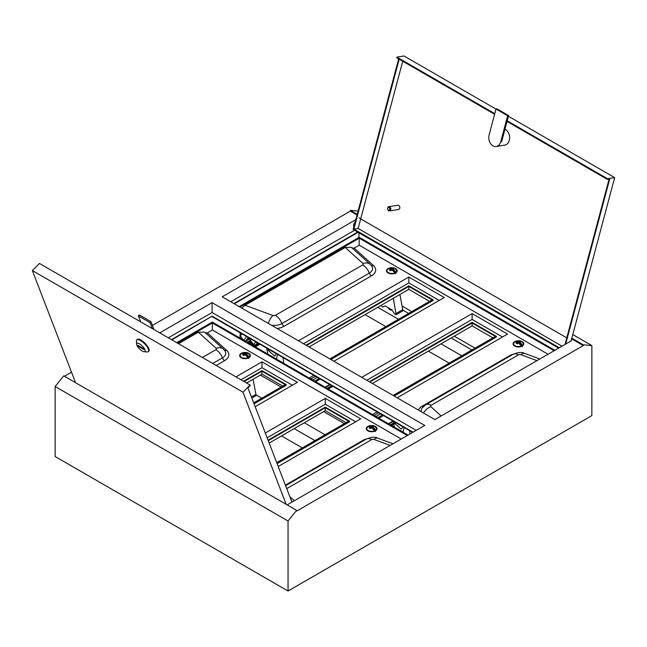 <?xml version="1.0" encoding="UTF-8"?>
<svg xmlns="http://www.w3.org/2000/svg" width="647" height="647" viewBox="0 0 647 647"><rect width="100%" height="100%" fill="white"/><g stroke="black" fill="none" stroke-linecap="round" stroke-linejoin="round"><path stroke-width="0.97" d="M388.815 308.029L388.815 308.433A3.041 1.755 0 0 0 389.704 309.678A3.041 1.755 0 0 0 392.179 310.188M355.801 219.689L222.228 296.803L434.897 419.579L571.608 340.654M355.049 222.511A2.467 1.423 120 0 0 353.658 224.622A2.467 1.423 120 0 0 353.99 226.458M354.572 230.275L230.785 301.745M171.439 339.635L212.103 316.157L413.069 432.18M416.215 430.368L212.103 312.525L168.301 337.815M171.843 339.861L212.103 316.157M302.286 447.91L281.526 435.924M475.052 348.167L454.291 336.181M411.759 311.619L401.997 305.991M449.123 363.129L428.363 351.143M385.83 326.589L365.07 314.604M260.361 375.058L281.122 387.043M323.654 411.605L344.414 423.591M358.948 237.457L358.948 232.807M288.052 504.361L424.772 425.427L212.103 302.65L159.744 332.882M212.103 312.525L212.103 302.65M233.931 303.556L357.71 232.087M591.859 345.579L583.303 344.819L583.303 345.595L296.617 511.114L296.617 510.337L288.052 520.981L288.052 591.01L591.859 415.609L591.859 345.579L572.789 334.572M358.106 211.027L350.383 210.34L350.383 211.116L152.417 325.417M583.303 344.819L571.827 338.187M357.233 214.294L350.383 210.34M583.303 345.595L571.649 338.858M357.055 214.966L350.383 211.116M566.772 337.855L358.948 217.869M71.485 372.138L64.368 376.247M296.617 510.337L63.697 375.858L55.141 386.51L55.141 456.531L288.052 591.01M288.052 520.981L55.141 386.51M234.335 303.791L358.115 232.322M412.665 432.414L212.103 316.626M471.906 349.978L451.145 337.993M408.613 313.439L402.741 310.042M377.727 307.293L398.487 319.278M441.019 343.84L461.78 355.826M325.069 434.752L304.308 422.766M261.776 398.212L255.905 394.824M294.183 428.613L314.943 440.599M142.283 351.038A5.726 1.973 -134.9 0 0 144.144 351.725A5.726 1.973 -134.9 0 0 144.443 348.757A5.726 1.973 -134.9 0 0 139.509 343.848A5.726 1.973 -134.9 0 0 136.622 344.188A5.726 1.973 -134.9 0 0 142.283 351.038M136.622 344.188L136.412 341.098A8.233 2.839 45.1 0 1 136.743 339.95A8.233 2.839 45.1 0 1 140.569 340.613A8.233 2.839 45.1 0 1 146.918 346.533A8.233 2.839 45.1 0 1 148.381 351.612A8.233 2.839 45.1 0 1 147.233 351.944L144.144 351.725M148.381 351.612L148.85 351.135A8.233 2.839 -134.9 0 0 147.395 346.064A8.233 2.839 -134.9 0 0 141.046 340.136A8.233 2.839 -134.9 0 0 137.221 339.473L136.743 339.95M291.934 502.121L247.922 387.885L250.3 385.507L250.13 385.062L242.989 392.179L32.35 270.567L75.562 382.717M32.35 270.567L39.483 263.45L250.13 385.062M286.2 504.328L242.989 392.179M143.513 348.604L137.94 345.385L138.288 346.282L143.852 349.501L143.513 348.604M138.733 345.838L138.288 346.282M140.682 321.866L138.377 315.898L150.023 322.618L152.32 328.595M150.023 322.618L150.977 321.672L139.331 314.952L138.377 315.898M150.977 321.672L154.018 329.574M313.803 375.341L309.193 378.002M331.676 385.661L327.067 388.313M332.081 385.887L327.479 388.548M391.524 267.688A5.37 3.098 0 0 0 386.485 270.786A5.37 3.098 0 0 0 388.063 272.977A5.37 3.098 0 0 0 393.91 273.649A5.37 3.098 0 0 0 397.226 270.786A5.37 3.098 0 0 0 395.657 268.594A5.37 3.098 0 0 0 392.187 267.688M518.11 340.775A5.37 3.098 0 0 0 513.071 343.864A5.37 3.098 0 0 0 514.648 346.056A5.37 3.098 0 0 0 520.495 346.735A5.37 3.098 0 0 0 523.811 343.864A5.37 3.098 0 0 0 522.242 341.673A5.37 3.098 0 0 0 518.773 340.775M492.868 337.871L472.116 325.886L472.116 322.966L369.833 382.013M393.125 395.463L495.4 336.416L472.116 322.966M472.116 325.886L372.365 383.477M429.576 301.332L408.815 289.346L408.815 286.427L306.541 345.474M329.833 358.923L432.107 299.868L408.815 286.427M408.815 289.346L309.072 346.938M439.2 300.459L408.815 282.917L303.5 343.719M330.843 359.506L433.126 300.459L433.126 299.868L408.815 285.837L306.031 345.183M397.177 397.8L507.555 334.07L472.116 313.609L361.73 377.338M548.066 354.249L359.198 245.205L354.192 248.092L373.44 265.529A14.323 8.265 180 0 1 371.483 275.824L284.122 326.258A14.323 8.265 180 0 1 277.11 328.482M333.884 361.261L444.263 297.531L408.815 277.07L298.437 340.799M502.493 336.998L472.116 319.456L366.792 380.266M394.136 396.053L496.419 336.998L496.419 336.416L472.116 322.384L369.324 381.722M554.9 350.302L359.198 237.312L239.196 306.597M554.139 350.739L359.198 238.185L239.956 307.034M241.711 308.053L245.076 305.247L345.215 247.429L351.41 247.316L370.189 264.34A10.74 7.4 132.2 0 0 362.975 263.531L345.215 247.429M351.952 247.93L354.192 248.092M359.198 245.205L359.198 238.185M472.116 313.609L472.116 319.456M393.627 395.754L496.419 336.416M408.815 277.07L408.815 282.917M330.334 359.214L433.126 299.868M388.693 268.659L388.887 268.311A7.343 4.578 64.7 0 1 388.968 268.27A7.343 4.578 64.7 0 1 391.864 268.416A7.343 4.61 -64.4 0 1 392.907 268.101L393.416 268.182L393.255 268.966M395.632 273.705L395.802 272.33A4.958 2.863 0 0 0 395.374 268.586A4.958 2.863 0 0 0 395.002 268.392L397.048 271.036A5.192 3 180 0 1 396.66 272.169M391.031 270.333L390.764 269.087L390.998 270.365L390.764 269.087L387.933 268.853A4.958 2.863 0 0 0 388.337 272.622A4.958 2.863 0 0 0 394.832 272.897A7.343 3.842 -124 0 0 391.856 269.799A7.343 3.866 124.3 0 0 390.812 270.632L390.295 270.705A7.06 3.688 -124 0 0 389.664 270.341L389.656 269.961A7.343 4.61 -64.4 0 1 390.659 269.112A7.343 3.842 -124 0 0 387.909 268.869L386.663 271.036A5.192 3 180 0 1 387.043 269.904M393.926 268.828L393.869 268.772A6.882 4.294 -115.3 0 0 393.562 268.578A6.882 4.294 -115.3 0 0 393.255 268.408L393.004 268.327A7.166 4.497 115.6 0 0 391.985 268.642L391.985 269.807M394.055 268.772A7.343 3.866 124.3 0 0 393.053 269.112L393.044 269.12A7.343 4.578 64.7 0 1 395.802 272.33L395.956 272.872M395.018 273.414L394.832 272.897L395.091 273.317M388.629 268.723L388.879 268.311L388.677 268.796M390.764 270.608A7.166 3.777 -55.7 0 1 391.726 269.848L391.977 269.848A7.166 3.745 56 0 1 394.88 272.856L395.066 273.269M390.812 269.314A7.166 4.497 115.6 0 0 389.834 270.147L389.656 269.961M390.359 270.656A6.882 3.599 56 0 0 389.842 270.365L389.664 270.341M390.812 270.632L390.295 270.705M394.88 272.864L391.953 269.783L390.562 270.681L389.793 270.284M391.734 269.791L391.734 268.642A7.166 4.464 -115.3 0 0 388.831 268.537M392.907 268.101L393.004 269.071M392.721 270.381L392.955 269.095L393.894 268.812M392.68 270.349L392.955 269.095L392.737 270.397M393.319 298.299L396.158 314.725L402.741 310.924L402.741 309.638L396.158 313.439M399.903 294.498L402.741 309.638M380.97 305.424L382.773 306.993L385.167 305.918L391.961 309.84L394.355 313.682L396.158 314.725M267.907 348.838L268.465 350.617L274.692 356.149L276.301 353.683M266.661 348.118L267.801 354.095M283.071 357.597L283.661 363.258M277.555 354.41L276.415 359.069M394.5 421.925L395.05 423.704L401.277 429.236L402.887 426.769M393.247 421.205L394.387 427.182M409.656 430.676L409.923 434M404.14 427.489L403 432.156M515.263 341.745L515.473 341.398A7.343 4.578 64.7 0 1 515.554 341.357A7.343 4.578 64.7 0 1 518.449 341.503A7.343 4.61 -64.4 0 1 519.492 341.187L520.01 341.268L519.84 342.053M522.218 346.792L522.388 345.417A4.958 2.863 0 0 0 521.959 341.665A4.958 2.863 0 0 0 521.587 341.47L523.633 344.115A5.192 3 180 0 1 523.245 345.255M514.494 341.956A4.958 2.863 0 0 0 514.923 345.7A4.958 2.863 0 0 0 521.417 345.975A7.343 3.842 -124 0 0 518.441 342.886L518.441 342.886A7.343 3.866 124.3 0 0 517.398 343.719L516.88 343.783A7.06 3.688 -124 0 0 516.249 343.42L516.241 343.047A7.343 4.61 -64.4 0 1 517.244 342.19A7.343 3.842 -124 0 0 514.494 341.956L513.249 344.115A5.192 3 180 0 1 513.629 342.991M520.511 341.907L520.455 341.851A6.882 4.294 -115.3 0 0 520.148 341.665A6.882 4.294 -115.3 0 0 519.84 341.495L519.59 341.414A7.166 4.497 115.6 0 0 518.571 341.721L518.571 342.886M520.641 341.859A7.343 3.866 124.3 0 0 519.638 342.198A7.343 4.578 64.7 0 1 522.388 345.417L522.541 345.959M515.214 341.81L515.465 341.398L515.263 341.883M517.56 343.468L517.398 342.392A7.166 4.497 115.6 0 0 516.419 343.233L516.241 343.047M516.945 343.743A6.882 3.599 56 0 0 516.427 343.452L516.249 343.42M517.398 343.719L516.88 343.783M517.349 343.694A7.166 3.777 -55.7 0 1 518.312 342.926L518.32 341.721A7.166 4.464 -115.3 0 0 515.416 341.616M521.466 345.943A7.166 3.745 56 0 0 518.562 342.926L521.676 346.396M519.492 341.187L519.59 342.158M522.169 345.547A7.166 4.464 -115.3 0 0 519.484 342.4L520.479 341.899M519.266 343.428L519.541 342.174L519.323 343.476M377.096 411.88L372.486 414.541M393.813 422.871L390.359 424.861M393.926 423.267L390.772 425.095M244.687 352.469A5.37 3.098 0 0 0 239.649 355.559A5.37 3.098 0 0 0 241.218 357.751A5.37 3.098 0 0 0 247.073 358.422A5.37 3.098 0 0 0 250.389 355.559A5.37 3.098 0 0 0 248.812 353.367A5.37 3.098 0 0 0 245.35 352.469M371.273 425.548A5.37 3.098 0 0 0 366.234 428.646A5.37 3.098 0 0 0 367.803 430.837A5.37 3.098 0 0 0 373.659 431.509A5.37 3.098 0 0 0 376.975 428.646A5.37 3.098 0 0 0 375.397 426.454A5.37 3.098 0 0 0 371.936 425.548M346.032 422.653L325.271 410.667L325.271 407.739L268.254 440.664M276.738 462.662L348.563 421.189L325.271 407.739M325.271 410.667L269.176 443.049M282.739 386.113L261.978 374.128L261.978 371.2L244.048 381.552M253.697 402.879L285.27 384.65L261.978 371.2M261.978 374.128L246.58 383.016M292.363 385.232L261.978 367.69L241.016 379.797M254.069 403.833L286.281 385.232L286.281 384.65L261.978 370.618L243.547 381.261M278.21 466.487L360.719 418.852L325.271 398.39L265.31 433.005M401.221 439.022L212.353 329.978L207.355 332.865L226.596 350.31A14.323 8.265 180 0 1 224.646 360.597L216.203 365.474M255.169 406.704L297.426 382.312L261.978 361.843L235.953 376.877M355.656 421.771L325.271 404.238L267.154 437.793M277.102 463.616L349.574 421.771L349.574 421.189L325.271 407.157L268.076 440.178M408.063 435.075L212.353 322.085L176.704 342.667M407.303 435.512L212.353 322.966L177.464 343.112M178.475 343.694L198.37 332.21L204.565 332.097L223.352 349.121A10.74 7.4 132.2 0 0 216.138 348.312L198.37 332.21M205.107 332.704L207.355 332.865M212.353 329.978L212.353 322.966M325.271 398.39L325.271 404.238M276.916 463.139L349.574 421.189M261.978 361.843L261.978 367.69M253.883 403.356L286.281 384.65M241.857 353.432L242.043 353.084A7.343 4.578 64.7 0 1 242.124 353.052A7.343 4.578 64.7 0 1 245.019 353.197A7.343 4.61 -64.4 0 1 246.062 352.874L246.58 352.963L246.418 353.747M248.788 358.487L248.966 357.112A4.958 2.863 0 0 0 248.537 353.359A4.958 2.863 0 0 0 248.165 353.165L250.211 355.81A5.192 3 180 0 1 249.823 356.95M241.072 353.65A4.958 2.863 0 0 0 241.501 357.395A4.958 2.863 0 0 0 247.987 357.67A7.343 3.842 -124 0 0 245.011 354.58A7.343 3.866 124.3 0 0 243.968 355.413L243.45 355.478A7.06 3.688 -124 0 0 242.827 355.114L242.811 354.742A7.343 4.61 -64.4 0 1 243.822 353.885A7.343 3.842 -124 0 0 241.072 353.65L239.827 355.81A5.192 3 180 0 1 240.207 354.685M247.081 353.602L247.033 353.545A6.882 4.294 -115.3 0 0 246.725 353.359A6.882 4.294 -115.3 0 0 246.418 353.189L246.167 353.108A7.166 4.497 115.6 0 0 245.148 353.416L245.148 354.58M247.219 353.553A7.343 3.866 124.3 0 0 246.216 353.893A7.343 4.578 64.7 0 1 248.966 357.112L249.111 357.654M248.181 358.187L247.987 357.67L248.246 358.09M241.784 353.497L242.043 353.092L241.841 353.577M243.919 355.389A7.166 3.777 -55.7 0 1 244.889 354.621L245.14 354.621A7.166 3.745 56 0 1 248.044 357.637L248.23 358.05M244.137 355.154L243.976 354.087A7.166 4.497 115.6 0 0 242.997 354.92L242.811 354.742M243.515 355.438A6.882 3.599 56 0 0 243.005 355.146L242.827 355.114M243.968 355.413L243.45 355.478M248.044 357.637L245.116 354.556L243.717 355.454L242.948 355.066M244.898 354.572L244.898 353.416A7.166 4.464 -115.3 0 0 241.994 353.311M246.062 352.874L246.159 353.844M248.739 357.233A7.166 4.464 -115.3 0 0 246.062 354.095L247.049 353.594M245.844 355.122L246.111 353.869L245.892 355.171M253.058 379.271L255.905 394.411L251.432 396.991M251.837 398.042L255.905 395.697L255.905 394.411M368.442 426.519L368.628 426.171A7.343 4.578 64.7 0 1 368.709 426.138A7.343 4.578 64.7 0 1 371.604 426.276A7.343 4.61 -64.4 0 1 372.648 425.961L373.165 426.049L373.004 426.826M375.381 431.573L375.551 430.198A4.958 2.863 0 0 0 375.123 426.446A4.958 2.863 0 0 0 374.75 426.252L376.797 428.896A5.192 3 180 0 1 376.408 430.029M370.577 427.157L370.739 428.225L370.505 426.947L367.674 426.721A4.958 2.863 0 0 0 368.086 430.481A4.958 2.863 0 0 0 374.573 430.756A7.343 3.842 -124 0 0 371.596 427.659A7.343 3.866 124.3 0 0 370.553 428.492L370.035 428.565A7.06 3.688 -124 0 0 369.413 428.201L369.397 427.821A7.343 4.61 -64.4 0 1 370.407 426.971A7.343 3.842 -124 0 0 367.658 426.729L366.412 428.896A5.192 3 180 0 1 366.792 427.764M373.667 426.688L373.618 426.632A6.882 4.294 -115.3 0 0 373.311 426.438A6.882 4.294 -115.3 0 0 373.004 426.276L372.753 426.187A7.166 4.497 115.6 0 0 371.734 426.502L371.734 427.667M373.804 426.632A7.343 3.866 124.3 0 0 372.801 426.971L372.785 426.98A7.343 4.578 64.7 0 1 375.551 430.198L375.697 430.732M374.767 431.274L374.573 430.756L374.831 431.177M368.369 426.583L368.628 426.171L368.426 426.656M370.505 428.468A7.166 3.777 -55.7 0 1 371.475 427.707L371.726 427.707A7.166 3.745 56 0 1 374.629 430.724L374.815 431.128M370.78 428.193L370.561 427.174A7.166 4.497 115.6 0 0 369.583 428.007L369.397 427.821M370.1 428.516A6.882 3.599 56 0 0 369.591 428.225L369.413 428.201M370.553 428.492L370.035 428.565M374.629 430.724L371.702 427.643L370.31 428.54L369.534 428.152M371.483 427.651L371.483 426.502A7.166 4.464 -115.3 0 0 368.58 426.397M372.648 425.961L372.753 426.931M372.462 428.241L372.696 426.955L373.634 426.672M372.429 428.209L372.696 426.955L372.486 428.257M504.975 129.279A8.233 6.09 81.1 0 1 505.477 129.537A8.233 6.09 81.1 0 1 509.626 138.256A8.233 6.09 81.1 0 1 504.765 145.138L496.2 146.481A8.233 6.09 -98.9 0 0 500.746 141.709L507.669 115.732L508.623 115.587L496.977 108.858L496.023 109.011L489.1 134.988A8.233 6.09 -98.9 0 0 492.933 145.818A8.233 6.09 -98.9 0 0 496.2 146.481M389.073 207.582A1.431 1.059 -98.9 0 0 388.378 210.178A1.431 1.059 -98.9 0 0 389.073 207.582M388.677 210.752A2.151 1.593 81.1 0 1 387.602 208.48A2.151 1.593 81.1 0 1 388.863 206.684A2.151 1.593 81.1 0 1 389.72 206.854A2.151 1.593 81.1 0 1 390.804 209.127A2.151 1.593 81.1 0 1 389.534 210.922A2.151 1.593 81.1 0 1 388.677 210.752M389.534 210.922L398.576 209.507A2.151 1.593 -98.9 0 0 399.846 207.711A2.151 1.593 -98.9 0 0 398.762 205.439A2.151 1.593 -98.9 0 0 397.905 205.261L388.863 206.684M558.676 348.118L353.189 229.483L398.673 58.901M507.054 121.474L607.339 179.373L609.717 179.001L565.704 344.058M609.11 179.098L565.009 344.463M559.323 347.746L353.869 229.127L399.183 59.192M562.049 346.169L358.147 228.448L402.741 61.247M494.793 113.646L396.87 57.114L404.011 55.99L495.998 109.1M508.437 116.282L614.65 177.601L571.091 340.953M607.339 179.373L607.517 178.726L507.224 120.827M607.517 178.726L614.65 177.601M396.87 57.114L396.7 57.761L494.615 114.293M353.869 229.127L358.147 228.448M500.746 141.709L501.7 141.564L508.623 115.587M507.669 115.732L496.023 109.011M258.517 343.42L255.573 345.118L253.681 344.608L250.179 340.249L250.308 338.575M255.322 346.897L259.204 344.172M259.415 344.43L255.233 346.841M259.39 343.921L255.088 346.412L254.95 345.263M259.52 343.994L254.91 346.655M247.55 340.007L245.472 341.204M249.92 339.012L245.48 341.212M250.106 338.696L247.486 340.096L249.006 337.928M258.549 343.436L255.088 345.441M247.089 342.142L248.286 341.503L250.284 343.986M252.815 345.449L249.232 340.993L249.993 340.589L254.845 346.614M240.126 338.122L240.005 334.782M240.344 334.499L239.964 332.712M243.539 340.087L240.352 336.133L240.49 334.459M247.591 339.942L245.359 341.139M243.976 340.346L246.426 336.44M246.636 336.699L248.529 337.2M315.396 376.255L310.795 378.916M317.224 377.314L312.614 379.967M319.197 378.455L314.588 381.107M320.208 379.037L315.599 381.698M330.083 384.739L325.473 387.399M332.461 386.113L327.851 388.774M418.504 410.117A14.323 8.265 180 0 1 422.354 406.065L509.715 355.632A14.323 8.265 180 0 1 513.661 354.014M537.01 360.63L520.875 354.693A1.917 1.108 0 0 0 518.49 354.847L431.12 405.281A1.917 1.108 0 0 0 430.862 406.664L441.141 415.981M510.362 355.907A3.583 2.07 60 0 1 509.715 355.632M423.51 406.413A3.583 2.07 60 0 1 422.354 406.065M421.529 411.864A11.217 6.478 180 0 1 422.24 407.804L425.75 404.755A10.74 6.203 -120 0 1 431.12 405.281M520.875 354.693A10.74 4.715 -69.8 0 1 524.588 353.383C522.137 351.887 518.312 352.203 513.12 354.313L425.75 404.755M518.49 354.847A10.74 6.203 -120 0 0 513.12 354.313M430.862 406.664A10.74 7.4 132.2 0 0 423.51 413.012M245.076 305.247L272.961 315.501A1.917 1.108 0 0 0 275.355 315.348L362.716 264.914A1.917 1.108 0 0 0 362.975 263.531M373.44 265.529A3.583 2.467 -47.8 0 1 371.241 265.416M371.483 275.824A3.583 2.07 60 0 1 369.291 273.091L281.93 323.532A11.217 6.478 180 0 1 271.546 325.271M370.189 264.34L371.604 265.868A11.217 6.478 180 0 1 369.291 273.091A10.74 6.203 -120 0 0 362.716 264.914M284.122 326.258A3.583 2.07 60 0 1 281.93 323.532A10.74 6.203 -120 0 0 275.355 315.348M268.279 323.387A10.74 4.715 -69.8 0 1 272.961 315.501M393.416 268.182A7.06 4.4 64.7 0 1 393.732 268.359A7.06 4.4 64.7 0 1 394.047 268.554M396.668 269.904A5.192 3 180 0 1 397.048 271.036L397.048 271.578M387.052 272.169A5.192 3 180 0 1 386.663 271.036L386.663 271.578M395.584 272.46A7.166 4.464 -115.3 0 0 392.899 269.314M269.726 349.89L268.465 350.617M396.312 422.976L395.05 423.704M520.01 341.268A7.06 4.4 64.7 0 1 520.317 341.438A7.06 4.4 64.7 0 1 520.633 341.632M523.253 342.991A5.192 3 180 0 1 523.633 344.115L523.633 344.665M513.637 345.255A5.192 3 180 0 1 513.249 344.115L513.249 344.665M519.306 343.46L519.468 342.384M517.422 342.376L517.584 343.444L517.349 342.174L514.519 341.94M378.689 412.802L374.087 415.463M380.517 413.854L375.907 416.514M382.49 414.994L377.88 417.655M383.501 415.576L378.891 418.237M393.287 421.326L388.766 423.939M394.031 423.648L391.152 425.314M285.4 485.137L362.878 440.405A14.323 8.265 180 0 1 366.817 438.795M289.864 496.734L294.296 500.754M390.165 445.403L374.039 439.467A1.917 1.108 0 0 0 371.645 439.62L286.742 488.639M363.525 440.68A3.583 2.07 60 0 1 362.878 440.405M374.039 439.467A10.74 4.715 -69.8 0 1 377.743 438.156C375.292 436.668 371.475 436.976 366.275 439.087L285.602 485.671M371.645 439.62A10.74 6.203 -120 0 0 366.275 439.087M202.365 357.484L215.88 349.687A1.917 1.108 0 0 0 216.138 348.312M226.596 350.31A3.583 2.467 -47.8 0 1 224.396 350.197M224.646 360.597A3.583 2.07 60 0 1 222.455 357.872L212.742 363.477M223.352 349.121L224.76 350.642A11.217 6.478 180 0 1 222.455 357.872A10.74 6.203 -120 0 0 215.88 349.687M246.58 352.963A7.06 4.4 64.7 0 1 246.895 353.133A7.06 4.4 64.7 0 1 247.211 353.327M249.823 354.685A5.192 3 180 0 1 250.211 355.81L250.211 356.351M240.215 356.95A5.192 3 180 0 1 239.827 355.81L239.827 356.351M245.876 355.154L246.038 354.079M243.992 354.071L244.154 355.138M373.165 426.049A7.06 4.4 64.7 0 1 373.481 426.219A7.06 4.4 64.7 0 1 373.796 426.413M376.408 427.764A5.192 3 180 0 1 376.797 428.896L376.797 429.438M366.8 430.029A5.192 3 180 0 1 366.412 428.896L366.412 429.438M375.325 430.32A7.166 4.464 -115.3 0 0 372.648 427.174M250.955 339.052L250.179 340.249M253.681 344.608L255.727 341.81M257.32 342.724L255.573 345.118M241.865 333.803L240.352 336.133M248.294 337.516L245.755 341.001M329.703 384.52L325.101 387.181M332.841 386.332L328.231 388.984M539.841 358.996L524.588 353.383M395.002 268.392A7.343 7.343 0 0 0 388.968 268.27L388.879 268.311M521.587 341.47A7.343 7.343 0 0 0 515.554 341.357L515.465 341.398M518.336 342.87L517.147 343.759L516.379 343.371M392.996 421.06L388.394 423.72M394.128 424.028L391.524 425.532M392.996 443.769L377.743 438.156M248.165 353.165A7.343 7.343 0 0 0 242.124 353.052L242.043 353.092M244.194 355.106L243.919 353.869L241.088 353.634M374.75 426.252A7.343 7.343 0 0 0 368.709 426.138L368.628 426.171M353.553 225.423L354.176 225.779M259.099 344.762L255.363 346.921M241.088 333.351L240.183 334.75"/></g></svg>
